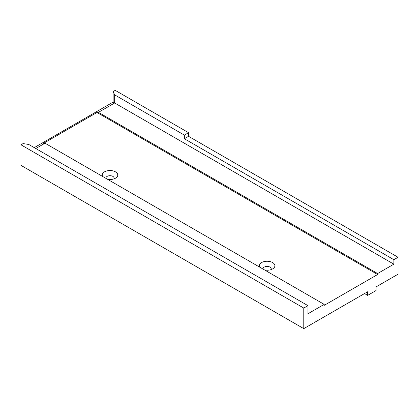 <?xml version="1.0" encoding="UTF-8"?>
<svg xmlns="http://www.w3.org/2000/svg" width="419" height="419" viewBox="0 0 419 419"><rect width="100%" height="100%" fill="white"/><g stroke="black" fill="none" stroke-linecap="round" stroke-linejoin="round"><path stroke-width="0.63" d="M393.86 259.696L398.05 257.276L398.05 274.209L376.053 286.91L376.053 290.54L367.673 295.379L367.673 291.75L303.775 328.637L303.775 308.075L307.965 305.661L307.965 313.763L324.201 304.388L324.201 305.357L377.624 274.513L377.624 273.544L393.86 264.169L393.86 259.696L184.36 138.741L184.36 135.112L114.665 94.872L114.665 102.98L393.86 264.169M324.201 304.388L45.006 143.193L35.788 148.52M377.624 274.513L96.978 112.481L43.555 143.324L45.006 143.193M259.738 267.17A7.778 4.489 180 0 1 263.541 261.755A7.778 4.489 180 0 1 273.392 263.095A7.778 4.489 180 0 1 272.612 268.919A7.778 4.489 180 0 1 264.64 269.998M102.613 176.457A7.778 4.489 180 0 1 106.416 171.041A7.778 4.489 180 0 1 116.267 172.377A7.778 4.489 180 0 1 115.487 178.201A7.778 4.489 180 0 1 107.515 179.285M377.624 273.544L98.428 112.355L96.978 112.481M98.428 112.355L114.665 102.98L113.13 102.095L113.13 91.572L115.225 90.363L188.55 132.692L184.36 135.112M303.775 328.637L20.95 165.353L20.95 144.791L23.045 143.581L28.77 144.466L307.965 305.661M34.253 147.635L113.13 102.095M367.673 295.379L364.53 293.562M303.775 308.075L20.95 144.791M114.665 94.872L113.13 91.572M398.05 257.276L188.55 136.322L188.55 132.692M270.873 269.674A4.075 2.352 0 0 0 271.187 268.768A4.075 2.352 0 0 0 267.113 266.416A4.075 2.352 0 0 0 263.038 268.768A4.075 2.352 0 0 0 263.08 269.098M113.748 178.96A4.075 2.352 0 0 0 114.062 178.054A4.075 2.352 0 0 0 109.988 175.702A4.075 2.352 0 0 0 105.913 178.054A4.075 2.352 0 0 0 105.955 178.384M188.55 136.322L184.36 138.741"/></g></svg>
